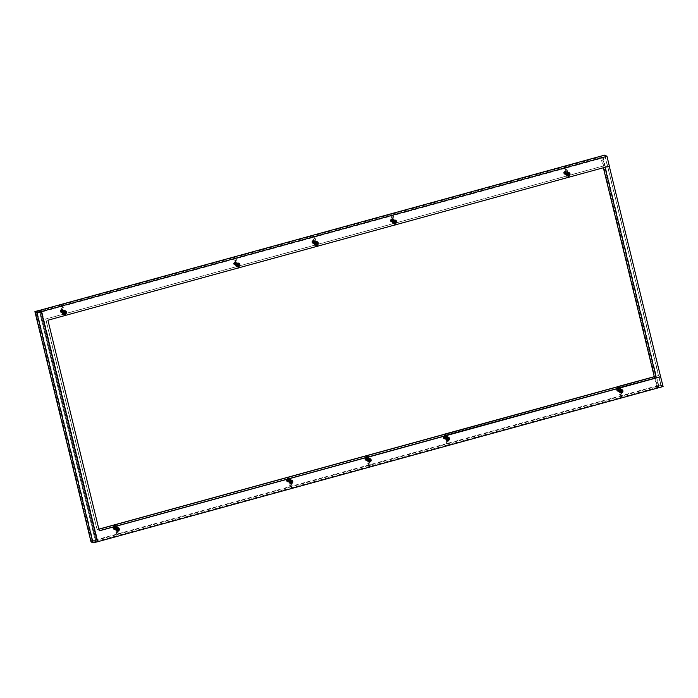 <?xml version="1.0" encoding="UTF-8"?>
<svg xmlns="http://www.w3.org/2000/svg" width="698" height="698" viewBox="0 0 698 698"><rect width="100%" height="100%" fill="white"/><g stroke="black" fill="none" stroke-linecap="round" stroke-linejoin="round"><path stroke-width="0.52" stroke-dasharray="3.49 2.62" d="M367.061 459.895A0.977 0.951 -61.7 0 1 365.883 458.848A0.977 0.951 -61.7 0 1 367.296 458.097A0.977 0.951 -61.7 0 1 367.061 459.895M367 459.86A0.977 0.951 -61.7 0 1 365.822 458.822A0.977 0.951 -61.7 0 1 367.227 458.062A0.977 0.951 -61.7 0 1 367 459.86M366.912 459.511A0.619 0.602 -61.7 0 1 366.171 458.856A0.619 0.602 -61.7 0 1 367.061 458.377A0.619 0.602 -61.7 0 1 366.912 459.511M366.79 459.441A0.619 0.602 -61.7 0 1 366.049 458.787A0.619 0.602 -61.7 0 1 366.939 458.316A0.619 0.602 -61.7 0 1 366.79 459.441M366.816 459.572A0.75 0.733 -61.7 0 1 365.918 458.778A0.75 0.733 -61.7 0 1 367 458.193A0.75 0.733 -61.7 0 1 366.816 459.572M366.258 459.275A0.75 0.733 -61.7 0 1 365.351 458.473A0.75 0.733 -61.7 0 1 366.433 457.888A0.75 0.733 -61.7 0 1 366.258 459.275M314.17 242.921A0.977 0.951 -61.7 0 1 312.992 241.883A0.977 0.951 -61.7 0 1 314.405 241.124A0.977 0.951 -61.7 0 1 314.17 242.921M314.109 242.887A0.977 0.951 -61.7 0 1 312.931 241.848A0.977 0.951 -61.7 0 1 314.336 241.089A0.977 0.951 -61.7 0 1 314.109 242.887M314.021 242.538A0.619 0.602 -61.7 0 1 313.28 241.883A0.619 0.602 -61.7 0 1 314.17 241.412A0.619 0.602 -61.7 0 1 314.021 242.538M313.899 242.476A0.619 0.602 -61.7 0 1 313.158 241.813A0.619 0.602 -61.7 0 1 314.039 241.342A0.619 0.602 -61.7 0 1 313.899 242.476M313.926 242.599A0.75 0.733 -61.7 0 1 313.027 241.805A0.75 0.733 -61.7 0 1 314.109 241.22A0.75 0.733 -61.7 0 1 313.926 242.599M313.367 242.302A0.75 0.733 -61.7 0 1 312.46 241.499A0.75 0.733 -61.7 0 1 313.542 240.923A0.75 0.733 -61.7 0 1 313.367 242.302M369.416 460.855A0.619 0.602 -61.7 0 1 368.675 460.2A0.619 0.602 -61.7 0 1 369.565 459.729A0.619 0.602 -61.7 0 1 369.416 460.855M369.294 460.793A0.619 0.602 -61.7 0 1 368.553 460.139A0.619 0.602 -61.7 0 1 369.443 459.659A0.619 0.602 -61.7 0 1 369.294 460.793M369.451 460.985A0.75 0.733 -61.7 0 1 368.544 460.191A0.75 0.733 -61.7 0 1 369.626 459.607A0.75 0.733 -61.7 0 1 369.451 460.985M369.373 461.134A0.977 0.951 -61.7 0 1 368.204 460.095A0.977 0.951 -61.7 0 1 369.608 459.345A0.977 0.951 -61.7 0 1 369.373 461.134M369.312 461.099A0.977 0.951 -61.7 0 1 368.143 460.061A0.977 0.951 -61.7 0 1 369.547 459.31A0.977 0.951 -61.7 0 1 369.312 461.099M316.526 243.89A0.619 0.602 -61.7 0 1 315.784 243.227A0.619 0.602 -61.7 0 1 316.674 242.756A0.619 0.602 -61.7 0 1 316.526 243.89M316.395 243.82A0.619 0.602 -61.7 0 1 315.662 243.166A0.619 0.602 -61.7 0 1 316.543 242.686A0.619 0.602 -61.7 0 1 316.395 243.82M316.552 244.021A0.75 0.733 -61.7 0 1 315.653 243.218A0.75 0.733 -61.7 0 1 316.735 242.634A0.75 0.733 -61.7 0 1 316.552 244.021M316.482 244.169A0.977 0.951 -61.7 0 1 315.313 243.122A0.977 0.951 -61.7 0 1 316.718 242.372A0.977 0.951 -61.7 0 1 316.482 244.169M316.421 244.134A0.977 0.951 -61.7 0 1 315.243 243.087A0.977 0.951 -61.7 0 1 316.656 242.337A0.977 0.951 -61.7 0 1 316.421 244.134M618.847 390.775A0.977 0.951 -61.7 0 1 617.678 389.737A0.977 0.951 -61.7 0 1 619.082 388.987A0.977 0.951 -61.7 0 1 618.847 390.775M618.786 390.749A0.977 0.951 -61.7 0 1 617.617 389.702A0.977 0.951 -61.7 0 1 619.021 388.952A0.977 0.951 -61.7 0 1 618.786 390.749M618.707 390.4A0.619 0.602 -61.7 0 1 617.966 389.746A0.619 0.602 -61.7 0 1 618.847 389.266A0.619 0.602 -61.7 0 1 618.707 390.4M618.576 390.33A0.619 0.602 -61.7 0 1 617.835 389.676A0.619 0.602 -61.7 0 1 618.725 389.205A0.619 0.602 -61.7 0 1 618.576 390.33M618.611 390.461A0.75 0.733 -61.7 0 1 617.704 389.659A0.75 0.733 -61.7 0 1 618.786 389.083A0.75 0.733 -61.7 0 1 618.611 390.461M618.044 390.156A0.75 0.733 -61.7 0 1 617.145 389.362A0.75 0.733 -61.7 0 1 618.227 388.777A0.75 0.733 -61.7 0 1 618.044 390.156M445.429 438.379A0.977 0.951 -61.7 0 1 444.26 437.341A0.977 0.951 -61.7 0 1 445.664 436.582A0.977 0.951 -61.7 0 1 445.429 438.379M445.368 438.344A0.977 0.951 -61.7 0 1 444.198 437.306A0.977 0.951 -61.7 0 1 445.603 436.555A0.977 0.951 -61.7 0 1 445.368 438.344M445.289 438.004A0.619 0.602 -61.7 0 1 444.547 437.341A0.619 0.602 -61.7 0 1 445.429 436.869A0.619 0.602 -61.7 0 1 445.289 438.004M445.158 437.934A0.619 0.602 -61.7 0 1 444.417 437.28A0.619 0.602 -61.7 0 1 445.307 436.8A0.619 0.602 -61.7 0 1 445.158 437.934M445.193 438.065A0.75 0.733 -61.7 0 1 444.286 437.262A0.75 0.733 -61.7 0 1 445.368 436.686A0.75 0.733 -61.7 0 1 445.193 438.065M444.626 437.759A0.75 0.733 -61.7 0 1 443.727 436.957A0.75 0.733 -61.7 0 1 444.809 436.381A0.75 0.733 -61.7 0 1 444.626 437.759M115.266 529.005A0.977 0.951 -61.7 0 1 114.097 527.967A0.977 0.951 -61.7 0 1 115.502 527.208A0.977 0.951 -61.7 0 1 115.266 529.005M115.205 528.971A0.977 0.951 -61.7 0 1 114.036 527.932A0.977 0.951 -61.7 0 1 115.44 527.173A0.977 0.951 -61.7 0 1 115.205 528.971M115.118 528.622A0.619 0.602 -61.7 0 1 114.385 527.967A0.619 0.602 -61.7 0 1 115.266 527.496A0.619 0.602 -61.7 0 1 115.118 528.622M114.996 528.561A0.619 0.602 -61.7 0 1 114.254 527.897A0.619 0.602 -61.7 0 1 115.144 527.426A0.619 0.602 -61.7 0 1 114.996 528.561M115.03 528.683A0.75 0.733 -61.7 0 1 114.123 527.889A0.75 0.733 -61.7 0 1 115.205 527.304A0.75 0.733 -61.7 0 1 115.03 528.683M114.463 528.386A0.75 0.733 -61.7 0 1 113.565 527.583A0.75 0.733 -61.7 0 1 114.647 526.999A0.75 0.733 -61.7 0 1 114.463 528.386M288.684 481.402A0.977 0.951 -61.7 0 1 287.515 480.364A0.977 0.951 -61.7 0 1 288.92 479.605A0.977 0.951 -61.7 0 1 288.684 481.402M288.623 481.367A0.977 0.951 -61.7 0 1 287.454 480.329A0.977 0.951 -61.7 0 1 288.859 479.578A0.977 0.951 -61.7 0 1 288.623 481.367M288.536 481.027A0.619 0.602 -61.7 0 1 287.803 480.372A0.619 0.602 -61.7 0 1 288.684 479.892A0.619 0.602 -61.7 0 1 288.536 481.027M288.414 480.957A0.619 0.602 -61.7 0 1 287.672 480.303A0.619 0.602 -61.7 0 1 288.562 479.823A0.619 0.602 -61.7 0 1 288.414 480.957M288.449 481.088A0.75 0.733 -61.7 0 1 287.541 480.285A0.75 0.733 -61.7 0 1 288.623 479.709A0.75 0.733 -61.7 0 1 288.449 481.088M287.881 480.782A0.75 0.733 -61.7 0 1 286.983 479.98A0.75 0.733 -61.7 0 1 288.065 479.404A0.75 0.733 -61.7 0 1 287.881 480.782M565.956 173.811A0.977 0.951 -61.7 0 1 564.787 172.764A0.977 0.951 -61.7 0 1 566.191 172.013A0.977 0.951 -61.7 0 1 565.956 173.811M565.895 173.776A0.977 0.951 -61.7 0 1 564.726 172.738A0.977 0.951 -61.7 0 1 566.13 171.978A0.977 0.951 -61.7 0 1 565.895 173.776M565.808 173.427A0.619 0.602 -61.7 0 1 565.075 172.772A0.619 0.602 -61.7 0 1 565.956 172.293A0.619 0.602 -61.7 0 1 565.808 173.427M565.685 173.357A0.619 0.602 -61.7 0 1 564.944 172.703A0.619 0.602 -61.7 0 1 565.834 172.232A0.619 0.602 -61.7 0 1 565.685 173.357M565.72 173.488A0.75 0.733 -61.7 0 1 564.813 172.694A0.75 0.733 -61.7 0 1 565.895 172.109A0.75 0.733 -61.7 0 1 565.72 173.488M565.153 173.191A0.75 0.733 -61.7 0 1 564.254 172.389A0.75 0.733 -61.7 0 1 565.336 171.804A0.75 0.733 -61.7 0 1 565.153 173.191M392.538 221.406A0.977 0.951 -61.7 0 1 391.369 220.367A0.977 0.951 -61.7 0 1 392.773 219.617A0.977 0.951 -61.7 0 1 392.538 221.406M392.477 221.371A0.977 0.951 -61.7 0 1 391.308 220.332A0.977 0.951 -61.7 0 1 392.712 219.582A0.977 0.951 -61.7 0 1 392.477 221.371M392.389 221.03A0.619 0.602 -61.7 0 1 391.657 220.376A0.619 0.602 -61.7 0 1 392.538 219.896A0.619 0.602 -61.7 0 1 392.389 221.03M392.267 220.961A0.619 0.602 -61.7 0 1 391.526 220.306A0.619 0.602 -61.7 0 1 392.416 219.826A0.619 0.602 -61.7 0 1 392.267 220.961M392.302 221.092A0.75 0.733 -61.7 0 1 391.395 220.289A0.75 0.733 -61.7 0 1 392.477 219.713A0.75 0.733 -61.7 0 1 392.302 221.092M391.735 220.786A0.75 0.733 -61.7 0 1 390.836 219.983A0.75 0.733 -61.7 0 1 391.918 219.408A0.75 0.733 -61.7 0 1 391.735 220.786M235.793 264.429A0.977 0.951 -61.7 0 1 234.624 263.39A0.977 0.951 -61.7 0 1 236.029 262.64A0.977 0.951 -61.7 0 1 235.793 264.429M235.732 264.394A0.977 0.951 -61.7 0 1 234.554 263.355A0.977 0.951 -61.7 0 1 235.968 262.605A0.977 0.951 -61.7 0 1 235.732 264.394M235.645 264.053A0.619 0.602 -61.7 0 1 234.903 263.399A0.619 0.602 -61.7 0 1 235.793 262.919A0.619 0.602 -61.7 0 1 235.645 264.053M235.523 263.984A0.619 0.602 -61.7 0 1 234.781 263.329A0.619 0.602 -61.7 0 1 235.671 262.849A0.619 0.602 -61.7 0 1 235.523 263.984M235.558 264.114A0.75 0.733 -61.7 0 1 234.65 263.312A0.75 0.733 -61.7 0 1 235.732 262.736A0.75 0.733 -61.7 0 1 235.558 264.114M234.99 263.809A0.75 0.733 -61.7 0 1 234.092 263.015A0.75 0.733 -61.7 0 1 235.174 262.431A0.75 0.733 -61.7 0 1 234.99 263.809M621.203 391.744A0.619 0.602 -61.7 0 1 620.47 391.089A0.619 0.602 -61.7 0 1 621.351 390.618A0.619 0.602 -61.7 0 1 621.203 391.744M621.08 391.683A0.619 0.602 -61.7 0 1 620.339 391.02A0.619 0.602 -61.7 0 1 621.229 390.548A0.619 0.602 -61.7 0 1 621.08 391.683M621.237 391.875A0.75 0.733 -61.7 0 1 620.339 391.081A0.75 0.733 -61.7 0 1 621.421 390.496A0.75 0.733 -61.7 0 1 621.237 391.875M621.168 392.023A0.977 0.951 -61.7 0 1 619.99 390.985A0.977 0.951 -61.7 0 1 621.403 390.234A0.977 0.951 -61.7 0 1 621.168 392.023M621.107 391.988A0.977 0.951 -61.7 0 1 619.929 390.95A0.977 0.951 -61.7 0 1 621.333 390.199A0.977 0.951 -61.7 0 1 621.107 391.988M447.793 439.347A0.619 0.602 -61.7 0 1 447.052 438.693A0.619 0.602 -61.7 0 1 447.933 438.213A0.619 0.602 -61.7 0 1 447.793 439.347M447.662 439.278A0.619 0.602 -61.7 0 1 446.921 438.623A0.619 0.602 -61.7 0 1 447.811 438.152A0.619 0.602 -61.7 0 1 447.662 439.278M447.819 439.478A0.75 0.733 -61.7 0 1 446.921 438.676A0.75 0.733 -61.7 0 1 448.003 438.1A0.75 0.733 -61.7 0 1 447.819 439.478M447.75 439.627A0.977 0.951 -61.7 0 1 446.572 438.588A0.977 0.951 -61.7 0 1 447.985 437.829A0.977 0.951 -61.7 0 1 447.75 439.627M448.003 438.1L448.378 438.3A0.75 0.733 -61.7 0 1 448.195 439.679A0.75 0.733 -61.7 0 1 447.662 439.618A0.977 0.951 -61.7 0 1 446.511 438.553A0.977 0.951 -61.7 0 1 447.915 437.794A0.977 0.951 -61.7 0 1 447.688 439.592L447.287 439.417M117.622 529.974A0.619 0.602 -61.7 0 1 116.889 529.311A0.619 0.602 -61.7 0 1 117.77 528.84A0.619 0.602 -61.7 0 1 117.622 529.974M117.5 529.904A0.619 0.602 -61.7 0 1 116.758 529.25A0.619 0.602 -61.7 0 1 117.648 528.77A0.619 0.602 -61.7 0 1 117.5 529.904M117.657 530.096A0.75 0.733 -61.7 0 1 116.758 529.302A0.75 0.733 -61.7 0 1 117.84 528.718A0.75 0.733 -61.7 0 1 117.657 530.096M117.587 530.244A0.977 0.951 -61.7 0 1 116.409 529.206A0.977 0.951 -61.7 0 1 117.822 528.456A0.977 0.951 -61.7 0 1 117.587 530.244M117.526 530.218A0.977 0.951 -61.7 0 1 116.348 529.171A0.977 0.951 -61.7 0 1 117.753 528.421A0.977 0.951 -61.7 0 1 117.526 530.218M291.04 482.37A0.619 0.602 -61.7 0 1 290.307 481.716A0.619 0.602 -61.7 0 1 291.188 481.236A0.619 0.602 -61.7 0 1 291.04 482.37M290.918 482.301A0.619 0.602 -61.7 0 1 290.176 481.646A0.619 0.602 -61.7 0 1 291.066 481.175A0.619 0.602 -61.7 0 1 290.918 482.301M291.075 482.501A0.75 0.733 -61.7 0 1 290.176 481.699A0.75 0.733 -61.7 0 1 291.258 481.123A0.75 0.733 -61.7 0 1 291.075 482.501M291.005 482.65A0.977 0.951 -61.7 0 1 289.827 481.611A0.977 0.951 -61.7 0 1 291.241 480.852A0.977 0.951 -61.7 0 1 291.005 482.65M291.258 481.123L291.633 481.323A0.75 0.733 -61.7 0 1 291.45 482.702A0.75 0.733 -61.7 0 1 290.918 482.641A0.977 0.951 -61.7 0 1 289.766 481.576A0.977 0.951 -61.7 0 1 291.171 480.817A0.977 0.951 -61.7 0 1 290.944 482.615L290.543 482.44M568.312 174.779A0.619 0.602 -61.7 0 1 567.579 174.116A0.619 0.602 -61.7 0 1 568.46 173.645A0.619 0.602 -61.7 0 1 568.312 174.779M568.189 174.709A0.619 0.602 -61.7 0 1 567.448 174.055A0.619 0.602 -61.7 0 1 568.338 173.575A0.619 0.602 -61.7 0 1 568.189 174.709M568.346 174.901A0.75 0.733 -61.7 0 1 567.448 174.107A0.75 0.733 -61.7 0 1 568.53 173.523A0.75 0.733 -61.7 0 1 568.346 174.901M568.277 175.05A0.977 0.951 -61.7 0 1 567.099 174.011A0.977 0.951 -61.7 0 1 568.504 173.261A0.977 0.951 -61.7 0 1 568.277 175.05M568.207 175.024A0.977 0.951 -61.7 0 1 567.038 173.977A0.977 0.951 -61.7 0 1 568.442 173.226A0.977 0.951 -61.7 0 1 568.207 175.024M394.894 222.374A0.619 0.602 -61.7 0 1 394.161 221.72A0.619 0.602 -61.7 0 1 395.042 221.24A0.619 0.602 -61.7 0 1 394.894 222.374M394.771 222.304A0.619 0.602 -61.7 0 1 394.03 221.65A0.619 0.602 -61.7 0 1 394.92 221.179A0.619 0.602 -61.7 0 1 394.771 222.304M394.928 222.505A0.75 0.733 -61.7 0 1 394.03 221.702A0.75 0.733 -61.7 0 1 395.112 221.126A0.75 0.733 -61.7 0 1 394.928 222.505M394.859 222.653A0.977 0.951 -61.7 0 1 393.681 221.615A0.977 0.951 -61.7 0 1 395.094 220.856A0.977 0.951 -61.7 0 1 394.859 222.653M394.798 222.618A0.977 0.951 -61.7 0 1 393.62 221.58A0.977 0.951 -61.7 0 1 395.024 220.821A0.977 0.951 -61.7 0 1 394.798 222.618M238.149 265.397A0.619 0.602 -61.7 0 1 237.407 264.743A0.619 0.602 -61.7 0 1 238.297 264.272A0.619 0.602 -61.7 0 1 238.149 265.397M238.027 265.327A0.619 0.602 -61.7 0 1 237.285 264.673A0.619 0.602 -61.7 0 1 238.175 264.202A0.619 0.602 -61.7 0 1 238.027 265.327M238.184 265.528A0.75 0.733 -61.7 0 1 237.276 264.725A0.75 0.733 -61.7 0 1 238.367 264.149A0.75 0.733 -61.7 0 1 238.184 265.528M238.114 265.676A0.977 0.951 -61.7 0 1 236.936 264.638A0.977 0.951 -61.7 0 1 238.341 263.879A0.977 0.951 -61.7 0 1 238.114 265.676M238.044 265.641A0.977 0.951 -61.7 0 1 236.875 264.603A0.977 0.951 -61.7 0 1 238.28 263.853A0.977 0.951 -61.7 0 1 238.044 265.641M64.731 313.001A0.619 0.602 -61.7 0 1 63.989 312.346A0.619 0.602 -61.7 0 1 64.879 311.866A0.619 0.602 -61.7 0 1 64.731 313.001M64.609 312.931A0.619 0.602 -61.7 0 1 63.867 312.276A0.619 0.602 -61.7 0 1 64.757 311.797A0.619 0.602 -61.7 0 1 64.609 312.931M64.766 313.132A0.75 0.733 -61.7 0 1 63.858 312.329A0.75 0.733 -61.7 0 1 64.949 311.744A0.75 0.733 -61.7 0 1 64.766 313.132M64.696 313.28A0.977 0.951 -61.7 0 1 63.518 312.233A0.977 0.951 -61.7 0 1 64.923 311.483A0.977 0.951 -61.7 0 1 64.696 313.28M64.626 313.245A0.977 0.951 -61.7 0 1 63.457 312.207A0.977 0.951 -61.7 0 1 64.862 311.448A0.977 0.951 -61.7 0 1 64.626 313.245M62.375 312.032A0.977 0.951 -61.7 0 1 61.206 310.994A0.977 0.951 -61.7 0 1 62.611 310.235A0.977 0.951 -61.7 0 1 62.375 312.032M62.314 311.997A0.977 0.951 -61.7 0 1 61.145 310.959A0.977 0.951 -61.7 0 1 62.55 310.2A0.977 0.951 -61.7 0 1 62.314 311.997M62.227 311.648A0.619 0.602 -61.7 0 1 61.494 310.994A0.619 0.602 -61.7 0 1 62.375 310.523A0.619 0.602 -61.7 0 1 62.227 311.648M62.105 311.587A0.619 0.602 -61.7 0 1 61.363 310.933A0.619 0.602 -61.7 0 1 62.253 310.453A0.619 0.602 -61.7 0 1 62.105 311.587M62.139 311.718A0.75 0.733 -61.7 0 1 61.232 310.915A0.75 0.733 -61.7 0 1 62.314 310.331A0.75 0.733 -61.7 0 1 62.139 311.718M61.572 311.413A0.75 0.733 -61.7 0 1 60.674 310.61A0.75 0.733 -61.7 0 1 61.756 310.034A0.75 0.733 -61.7 0 1 61.572 311.413M366.249 457.373L366.816 457.216L366.467 455.777M287.881 478.889L288.449 478.732L288.1 477.292M114.463 526.484L115.03 526.327L114.681 524.887M316.203 244.937L316.761 244.771L316.203 244.937L316.552 246.377L238.751 267.727L238.402 266.287L237.835 266.444L238.184 267.884L65.333 315.33L64.984 313.891L64.399 314.039L62.227 306.248L60.831 305.506L62.41 312.966L62.995 312.817L62.41 312.966L62.759 314.405L45.806 319.065L97.153 529.703L98.889 529.224M62.977 312.809L63.335 314.248L63.78 314.475L63.693 313.193L65.333 315.33M237.835 266.444L235.645 258.644L234.249 257.911L235.828 265.371L236.413 265.223L235.828 265.371L236.177 266.811L63.335 314.248M236.395 265.214L236.744 266.653L237.198 266.872L237.111 265.598L237.686 265.903L238.751 267.727M316.194 244.928L314.021 237.137L312.617 236.395L314.213 243.864L314.781 243.707L314.205 243.855L314.554 245.295L236.744 266.653M314.772 243.698L315.121 245.138L315.566 245.364L315.487 244.082L317.128 246.22L394.928 224.861L394.579 223.421L392.389 215.621L390.993 214.888L392.922 223.779L315.121 245.138M394.562 223.412L395.138 223.255L393.628 217.069L392.965 215.464L391.561 214.731L393.157 222.191L392.573 222.348L393.157 222.191L393.899 223.84L393.855 222.575L394.431 222.88L395.496 224.704L568.346 177.257L566.471 169.631L565.808 168.017L564.412 167.284L566.34 176.184L393.498 223.63M568.914 177.1L568.565 175.669L567.998 175.817L568.547 175.66L567.046 169.474L566.383 167.86L564.979 167.127L566.575 174.596L565.991 174.744L566.575 174.596L567.308 176.245L567.273 174.971L567.849 175.285L568.914 177.1L604.965 167.206L602.723 158.001L600.716 156.919L602.967 166.133L566.916 176.027M654.68 378.299L656.556 385.977L95.835 539.886L39.995 310.828L600.716 156.919M618.611 388.105L618.053 388.271L618.611 388.105L618.262 386.666M444.652 435.945L446.144 442.052L446.711 441.904L445.202 435.709L444.635 435.866L445.193 435.709L444.844 434.269M366.284 457.46L368.439 465.173L369.835 465.915L367.907 457.015M366.816 457.216L369.006 465.016L370.402 465.758L368.823 458.298L368.239 458.446L368.823 458.298L368.474 456.858M446.144 442.052L446.807 443.666L448.203 444.399L446.275 435.5M446.711 441.904L447.374 443.509L448.779 444.242L447.2 436.782L446.615 436.931L447.2 436.782L446.842 435.343M618.07 388.35L620.225 396.063L621.621 396.796L619.693 387.905M618.62 388.114L620.792 395.906L622.197 396.639L620.618 389.187L620.033 389.336L620.618 389.187L620.26 387.748M656.556 385.977L658.563 387.058L656.312 377.854M658.563 387.058L97.833 540.967L42.002 311.91L602.723 158.001M394.579 223.421L395.147 223.264L395.496 224.704M314.685 238.742L315.252 238.585L317.128 246.22M64.417 314.048L64.766 315.487L47.804 320.138L99.256 530.75M114.489 526.571L116.645 534.284L118.041 535.026L116.112 526.126M116.461 527.566L117.037 527.409L116.679 525.969M287.908 478.968L290.063 486.689L291.459 487.422L289.53 478.523M287.89 478.898L288.457 478.741L290.63 486.532L292.034 487.265L290.447 479.805L289.871 479.954L290.447 479.805L290.098 478.366M365.673 455.899L366.127 457.303L365.778 455.873M366.127 457.303L366.694 457.155L366.345 455.715M444.041 434.383L444.495 435.796L444.146 434.357M444.495 435.796L445.071 435.639L444.713 434.2M617.46 386.788L617.913 388.193L617.564 386.753M617.913 388.193L618.489 388.036L618.131 386.596M654.288 376.676L658.458 375.533L660.849 385.313L95.277 540.557L39.193 310.462M604.73 155.104L607.112 164.894L566.785 175.957L566.436 174.517L565.869 174.674L566.218 176.114L393.367 223.561L393.018 222.121L392.451 222.278L392.8 223.718L314.999 245.068L314.641 243.628L314.074 243.785L314.423 245.225L236.622 266.584L236.273 265.144L235.706 265.301L236.055 266.741L63.204 314.187L62.855 312.748L62.288 312.905L62.637 314.336L45.675 318.995L97.031 529.634L98.863 529.128M113.879 525.009L114.332 526.423L113.983 524.983M114.332 526.423L114.908 526.266L114.551 524.826M287.297 477.406L287.751 478.819L287.401 477.38M287.751 478.819L288.326 478.662L287.969 477.223M368.378 458.516L368.945 458.359L368.596 456.928M290.01 480.032L290.577 479.875L290.228 478.435M116.592 527.636L117.159 527.479L116.81 526.039M65.263 314.152L64.565 314.24M65.106 313.96L65.586 315.461M238.681 266.549L237.983 266.645M238.524 266.357L239.004 267.866M317.058 245.033L316.36 245.129M316.901 244.841L317.372 246.35M395.426 223.526L394.736 223.622M395.269 223.334L395.749 224.835M568.844 175.922L568.155 176.018M568.687 175.73L569.167 177.24M620.173 389.405L620.74 389.248L620.391 387.809M446.755 437.009L447.322 436.852L446.973 435.412M568.259 176.018L568.818 175.8M565.869 174.674L566.314 174.456L566.785 175.957M565.738 174.613L566.095 176.044L566.663 175.896M566.34 176.184L566.785 176.411L566.706 175.128L567.282 175.434L568.346 177.257M566.706 175.128L567.273 174.971M567.282 175.434L567.849 175.285M618.009 386.535L618.489 388.036M617.791 388.132L618.358 387.975M619.178 388.044L619.327 388.961L618.629 388.193M619.78 387.556L619.903 388.803L619.17 387.948M619.327 388.961L619.903 388.803M618.751 388.646L619.327 388.489M394.841 223.622L395.4 223.404M392.451 222.278L392.895 222.051L393.367 223.561M392.32 222.208L392.677 223.648L393.244 223.491M392.922 223.779L393.367 224.006L393.288 222.732L393.864 223.037L394.928 224.861M393.288 222.732L393.855 222.575M393.864 223.037L394.431 222.88M444.591 434.13L445.071 435.639M444.373 435.726L444.94 435.569M445.76 435.639L445.909 436.555L445.211 435.796M446.362 435.151L446.484 436.398L445.752 435.552M445.909 436.555L446.484 436.398M445.333 436.25L445.909 436.093M238.097 266.645L238.655 266.427M235.706 265.301L236.151 265.074L236.622 266.584M235.575 265.231L235.924 266.671L236.5 266.514M236.177 266.811L236.622 267.029L236.543 265.755L237.119 266.06L238.184 267.884M238.402 266.287L236.884 260.092L236.212 258.487L234.868 257.763L236.413 265.223M237.817 266.435L238.384 266.278M236.543 265.755L237.111 265.598M237.119 266.06L237.686 265.903M287.846 477.153L288.326 478.662M287.628 478.749L288.195 478.592M289.016 478.671L289.164 479.578L288.466 478.819M289.618 478.174L289.74 479.421L289.007 478.575M289.164 479.578L289.74 479.421M288.588 479.273L289.164 479.116M659.008 386.832L657.254 385.889L660.954 384.877L662.707 385.82L659.008 386.832L603.168 157.774L606.867 156.762L605.122 155.82L601.414 156.832L603.168 157.774M97.833 540.967L93.262 542.093L91.578 541.186L95.835 539.886M39.995 310.828L35.738 312.128L37.422 313.036L42.002 311.91M62.759 314.405L63.204 314.632L63.125 313.35L64.766 315.487M314.554 245.295L314.999 245.522L314.911 244.239L316.552 246.377M609.267 166.133L604.991 167.302M660.954 384.877L605.122 155.82M662.707 385.82L606.867 156.762M660.849 385.313L663.1 386.526M658.458 375.533L607.234 164.955L602.967 166.133L603.36 167.756M62.288 312.905L62.637 314.336M62.506 314.274L63.204 314.187M314.074 243.785L314.423 245.225M314.301 245.164L314.999 245.068M654.314 376.772L658.589 375.603M91.019 541.849L95.277 540.557M95.434 540.636L39.315 310.427M91.578 541.186L35.738 312.128M93.262 542.093L37.422 313.036M97.685 540.88L41.845 311.823M95.992 539.973L40.152 310.915M657.254 385.889L601.414 156.832M64.678 314.248L65.237 314.021M62.157 312.835L62.733 312.678L63.082 314.117M64.984 313.891L62.803 306.09L61.45 305.358L62.995 312.817M64.399 314.039L64.966 313.882M63.125 313.35L63.693 313.193M63.701 313.664L64.268 313.507M114.428 524.756L114.908 526.266M114.21 526.353L114.777 526.196M114.472 526.493L115.039 526.336L117.212 534.127L118.564 534.86L117.037 527.409M115.598 526.266L115.746 527.182L115.048 526.414M116.2 525.777L116.322 527.025L115.589 526.17M116.453 527.557L117.02 527.4M115.746 527.182L116.322 527.025M115.17 526.868L115.746 526.711M316.473 245.138L317.023 244.911M313.952 243.724L314.519 243.567L314.868 245.007M315.252 238.585L314.589 236.98L313.193 236.238L314.781 243.707M314.911 244.239L315.487 244.082M315.487 244.553L316.063 244.396M366.223 455.646L366.694 457.155M365.996 457.242L366.572 457.085M366.267 457.382L366.834 457.225M367.384 457.155L367.541 458.071L366.843 457.303M367.994 456.666L368.108 457.914L367.384 457.059M367.541 458.071L368.108 457.914M366.965 457.757L367.532 457.6M61.721 310.244A0.75 0.733 -61.7 0 1 62.628 311.038A0.75 0.733 -61.7 0 1 61.546 311.622A0.75 0.733 -61.7 0 1 61.721 310.244M61.407 310.078A0.75 0.733 -61.7 0 1 62.314 310.872A0.75 0.733 -61.7 0 1 61.232 311.456A0.75 0.733 -61.7 0 1 61.407 310.078M62.227 312.617A1.771 1.719 -61.7 0 1 60.098 310.723A1.771 1.719 -61.7 0 1 62.654 309.362A1.771 1.719 -61.7 0 1 62.227 312.617M62.314 312.66A1.771 1.719 -61.7 0 1 60.185 310.776A1.771 1.719 -61.7 0 1 62.741 309.406A1.771 1.719 -61.7 0 1 62.314 312.66M60.647 309.825L61.965 309.458L62.899 310.436L62.523 311.762L61.206 312.128L60.272 311.151L60.647 309.825L62.192 309.589L63.134 310.558L62.759 311.884L61.441 312.25L60.499 311.282L60.874 309.947M64.827 313.166A0.75 0.733 -61.7 0 1 63.928 312.364A0.75 0.733 -61.7 0 1 65.01 311.779A0.75 0.733 -61.7 0 1 64.827 313.166M64.949 311.744L65.324 311.954A0.75 0.733 -61.7 0 1 65.141 313.332A0.75 0.733 -61.7 0 1 64.609 313.271L64.233 313.07M65.533 310.907A1.771 1.719 -61.7 0 1 65.062 314.144A1.771 1.719 -61.7 0 1 63.858 314.021M65.115 311.151L66.048 312.128L65.673 313.454L64.356 313.821M238.245 265.563A0.75 0.733 -61.7 0 1 237.346 264.76A0.75 0.733 -61.7 0 1 238.428 264.184A0.75 0.733 -61.7 0 1 238.245 265.563M238.367 264.149L238.742 264.35A0.75 0.733 -61.7 0 1 238.559 265.729A0.75 0.733 -61.7 0 1 238.027 265.668L237.652 265.467M238.952 263.303A1.771 1.719 -61.7 0 1 238.48 266.54A1.771 1.719 -61.7 0 1 237.276 266.427M238.533 263.556L239.466 264.525L239.091 265.859L237.774 266.217M394.989 222.54A0.75 0.733 -61.7 0 1 394.091 221.737A0.75 0.733 -61.7 0 1 395.173 221.161A0.75 0.733 -61.7 0 1 394.989 222.54M395.112 221.126L395.487 221.327A0.75 0.733 -61.7 0 1 395.304 222.706A0.75 0.733 -61.7 0 1 394.771 222.645L394.396 222.444M395.696 220.28A1.771 1.719 -61.7 0 1 395.234 223.517A1.771 1.719 -61.7 0 1 394.021 223.404M395.277 220.533L396.211 221.502L395.836 222.837L394.518 223.194M568.408 174.936A0.75 0.733 -61.7 0 1 567.509 174.142A0.75 0.733 -61.7 0 1 568.591 173.558A0.75 0.733 -61.7 0 1 568.408 174.936M568.53 173.523L568.905 173.723A0.75 0.733 -61.7 0 1 568.722 175.111A0.75 0.733 -61.7 0 1 568.189 175.05L567.814 174.849M569.114 172.685A1.771 1.719 -61.7 0 1 568.643 175.913A1.771 1.719 -61.7 0 1 567.439 175.8M568.696 172.929L569.629 173.898L569.254 175.233L567.936 175.591M291.136 482.536A0.75 0.733 -61.7 0 1 290.237 481.733A0.75 0.733 -61.7 0 1 291.319 481.158A0.75 0.733 -61.7 0 1 291.136 482.536M291.843 480.276A1.771 1.719 -61.7 0 1 291.38 483.513A1.771 1.719 -61.7 0 1 290.167 483.391M291.424 480.529L292.357 481.498L291.982 482.833L290.665 483.19M117.718 530.131A0.75 0.733 -61.7 0 1 116.819 529.337A0.75 0.733 -61.7 0 1 117.901 528.752A0.75 0.733 -61.7 0 1 117.718 530.131M117.84 528.718L118.215 528.918A0.75 0.733 -61.7 0 1 118.032 530.305A0.75 0.733 -61.7 0 1 117.5 530.244L117.124 530.044M118.424 527.88A1.771 1.719 -61.7 0 1 117.962 531.108A1.771 1.719 -61.7 0 1 116.749 530.995M118.006 528.124L118.939 529.093L118.564 530.428L117.247 530.794M447.88 439.513A0.75 0.733 -61.7 0 1 446.982 438.71A0.75 0.733 -61.7 0 1 448.064 438.126A0.75 0.733 -61.7 0 1 447.88 439.513M448.587 437.253A1.771 1.719 -61.7 0 1 448.125 440.49A1.771 1.719 -61.7 0 1 446.912 440.368M448.168 437.506L449.102 438.475L448.727 439.801L447.409 440.168M621.299 391.91A0.75 0.733 -61.7 0 1 620.4 391.107A0.75 0.733 -61.7 0 1 621.482 390.531A0.75 0.733 -61.7 0 1 621.299 391.91M621.421 390.496L621.796 390.697A0.75 0.733 -61.7 0 1 621.613 392.075A0.75 0.733 -61.7 0 1 621.08 392.023L620.705 391.814M622.005 389.65A1.771 1.719 -61.7 0 1 621.543 392.887A1.771 1.719 -61.7 0 1 620.33 392.773M621.586 389.903L622.52 390.871L622.145 392.206L620.827 392.564M235.139 262.64A0.75 0.733 -61.7 0 1 236.046 263.443A0.75 0.733 -61.7 0 1 234.964 264.019A0.75 0.733 -61.7 0 1 235.139 262.64M234.825 262.474A0.75 0.733 -61.7 0 1 235.732 263.277A0.75 0.733 -61.7 0 1 234.65 263.853A0.75 0.733 -61.7 0 1 234.825 262.474M235.645 265.013A1.771 1.719 -61.7 0 1 233.516 263.129A1.771 1.719 -61.7 0 1 236.072 261.759A1.771 1.719 -61.7 0 1 235.645 265.013M235.732 265.057A1.771 1.719 -61.7 0 1 233.603 263.172A1.771 1.719 -61.7 0 1 236.151 261.802A1.771 1.719 -61.7 0 1 235.732 265.057M234.066 262.221L235.383 261.863L236.317 262.832L235.941 264.167L234.624 264.525L233.69 263.556L234.066 262.221L235.61 261.986L236.552 262.954L236.177 264.289L234.86 264.647L233.917 263.678L234.292 262.343M391.883 219.617A0.75 0.733 -61.7 0 1 392.791 220.42A0.75 0.733 -61.7 0 1 391.709 220.996A0.75 0.733 -61.7 0 1 391.883 219.617M391.569 219.451A0.75 0.733 -61.7 0 1 392.477 220.245A0.75 0.733 -61.7 0 1 391.395 220.83A0.75 0.733 -61.7 0 1 391.569 219.451M392.398 221.99A1.771 1.719 -61.7 0 1 390.261 220.106A1.771 1.719 -61.7 0 1 392.817 218.736A1.771 1.719 -61.7 0 1 392.398 221.99M392.477 222.034A1.771 1.719 -61.7 0 1 390.348 220.149A1.771 1.719 -61.7 0 1 392.904 218.779A1.771 1.719 -61.7 0 1 392.477 222.034M390.81 219.198L392.128 218.84L393.061 219.809L392.686 221.135L391.369 221.502L390.435 220.533L390.81 219.198L392.355 218.963L393.297 219.931L392.922 221.266L391.604 221.624L390.662 220.655L391.046 219.32M565.301 172.022A0.75 0.733 -61.7 0 1 566.209 172.816A0.75 0.733 -61.7 0 1 565.127 173.401A0.75 0.733 -61.7 0 1 565.301 172.022M564.987 171.848A0.75 0.733 -61.7 0 1 565.895 172.65A0.75 0.733 -61.7 0 1 564.813 173.226A0.75 0.733 -61.7 0 1 564.987 171.848M565.816 174.395A1.771 1.719 -61.7 0 1 563.679 172.502A1.771 1.719 -61.7 0 1 566.235 171.132A1.771 1.719 -61.7 0 1 565.816 174.395M565.895 174.439A1.771 1.719 -61.7 0 1 563.766 172.546A1.771 1.719 -61.7 0 1 566.322 171.176A1.771 1.719 -61.7 0 1 565.895 174.439M564.228 171.595L565.546 171.237L566.479 172.205L566.104 173.54L564.787 173.898L563.853 172.929L564.228 171.595L565.773 171.359L566.715 172.336L566.34 173.662L565.022 174.029L564.08 173.052L564.455 171.725M288.03 479.613A0.75 0.733 -61.7 0 1 288.937 480.416A0.75 0.733 -61.7 0 1 287.855 480.992A0.75 0.733 -61.7 0 1 288.03 479.613M287.716 479.447A0.75 0.733 -61.7 0 1 288.623 480.241A0.75 0.733 -61.7 0 1 287.541 480.826A0.75 0.733 -61.7 0 1 287.716 479.447M288.544 481.986A1.771 1.719 -61.7 0 1 286.407 480.102A1.771 1.719 -61.7 0 1 288.963 478.732A1.771 1.719 -61.7 0 1 288.544 481.986M288.623 482.03A1.771 1.719 -61.7 0 1 286.494 480.145A1.771 1.719 -61.7 0 1 289.051 478.776A1.771 1.719 -61.7 0 1 288.623 482.03M286.957 479.194L288.274 478.837L289.208 479.805L288.832 481.131L287.515 481.498L286.581 480.529L286.957 479.194L288.501 478.959L289.443 479.927L289.068 481.262L287.751 481.62L286.808 480.652L287.192 479.317M114.612 527.217A0.75 0.733 -61.7 0 1 115.519 528.011A0.75 0.733 -61.7 0 1 114.437 528.595A0.75 0.733 -61.7 0 1 114.612 527.217M114.306 527.042A0.75 0.733 -61.7 0 1 115.205 527.845A0.75 0.733 -61.7 0 1 114.123 528.43A0.75 0.733 -61.7 0 1 114.306 527.042M115.126 529.59A1.771 1.719 -61.7 0 1 112.989 527.697A1.771 1.719 -61.7 0 1 115.545 526.327A1.771 1.719 -61.7 0 1 115.126 529.59M115.205 529.634A1.771 1.719 -61.7 0 1 113.076 527.74A1.771 1.719 -61.7 0 1 115.632 526.371A1.771 1.719 -61.7 0 1 115.205 529.634M113.538 526.798L114.856 526.432L115.789 527.4L115.414 528.735L114.097 529.093L113.163 528.124L113.538 526.798L115.083 526.554L116.025 527.531L115.65 528.857L114.332 529.224L113.39 528.246L113.774 526.92M444.774 436.59A0.75 0.733 -61.7 0 1 445.682 437.393A0.75 0.733 -61.7 0 1 444.6 437.969A0.75 0.733 -61.7 0 1 444.774 436.59M444.469 436.425A0.75 0.733 -61.7 0 1 445.368 437.218A0.75 0.733 -61.7 0 1 444.286 437.803A0.75 0.733 -61.7 0 1 444.469 436.425M445.289 438.963A1.771 1.719 -61.7 0 1 443.16 437.079A1.771 1.719 -61.7 0 1 445.708 435.709A1.771 1.719 -61.7 0 1 445.289 438.963M445.368 439.007A1.771 1.719 -61.7 0 1 443.239 437.123A1.771 1.719 -61.7 0 1 445.795 435.753A1.771 1.719 -61.7 0 1 445.368 439.007M443.701 436.171L445.019 435.805L445.961 436.782L445.577 438.108L444.26 438.475L443.326 437.506L443.701 436.171L445.254 435.936L446.188 436.904L445.813 438.239L444.495 438.597L443.553 437.629L443.937 436.294M618.192 388.987A0.75 0.733 -61.7 0 1 619.1 389.789A0.75 0.733 -61.7 0 1 618.018 390.374A0.75 0.733 -61.7 0 1 618.192 388.987M617.887 388.821A0.75 0.733 -61.7 0 1 618.786 389.624A0.75 0.733 -61.7 0 1 617.704 390.199A0.75 0.733 -61.7 0 1 617.887 388.821M618.707 391.36A1.771 1.719 -61.7 0 1 616.57 389.475A1.771 1.719 -61.7 0 1 619.126 388.105A1.771 1.719 -61.7 0 1 618.707 391.36M618.786 391.404A1.771 1.719 -61.7 0 1 616.657 389.519A1.771 1.719 -61.7 0 1 619.213 388.149A1.771 1.719 -61.7 0 1 618.786 391.404M617.119 388.568L618.437 388.21L619.379 389.179L618.995 390.514L617.678 390.871L616.744 389.903L617.119 388.568L618.664 388.332L619.606 389.301L619.231 390.636L617.913 390.993L616.971 390.025L617.355 388.699M316.622 244.047A0.75 0.733 -61.7 0 1 315.714 243.253A0.75 0.733 -61.7 0 1 316.796 242.668A0.75 0.733 -61.7 0 1 316.622 244.047M316.735 242.634L317.11 242.834A0.75 0.733 -61.7 0 1 316.936 244.221A0.75 0.733 -61.7 0 1 316.403 244.16L316.028 243.96M317.32 241.796A1.771 1.719 -61.7 0 1 316.857 245.033A1.771 1.719 -61.7 0 1 315.644 244.911M316.901 242.04L317.843 243.017L317.459 244.344L316.15 244.71M369.512 461.02A0.75 0.733 -61.7 0 1 368.605 460.226A0.75 0.733 -61.7 0 1 369.687 459.642A0.75 0.733 -61.7 0 1 369.512 461.02M369.626 459.607L370.001 459.808A0.75 0.733 -61.7 0 1 369.827 461.186A0.75 0.733 -61.7 0 1 369.294 461.134L368.919 460.933M370.21 458.769A1.771 1.719 -61.7 0 1 369.748 461.997A1.771 1.719 -61.7 0 1 368.535 461.884M369.792 459.014L370.734 459.982L370.359 461.317L369.041 461.675M313.515 241.133A0.75 0.733 -61.7 0 1 314.414 241.927A0.75 0.733 -61.7 0 1 313.332 242.511A0.75 0.733 -61.7 0 1 313.515 241.133M313.201 240.958A0.75 0.733 -61.7 0 1 314.1 241.761A0.75 0.733 -61.7 0 1 313.018 242.346A0.75 0.733 -61.7 0 1 313.201 240.958M314.021 243.506A1.771 1.719 -61.7 0 1 311.893 241.613A1.771 1.719 -61.7 0 1 314.449 240.243A1.771 1.719 -61.7 0 1 314.021 243.506M314.1 243.55A1.771 1.719 -61.7 0 1 311.971 241.656A1.771 1.719 -61.7 0 1 314.528 240.286A1.771 1.719 -61.7 0 1 314.1 243.55M312.434 240.714L313.751 240.348L314.693 241.316L314.318 242.651L313.001 243.009L312.058 242.04L312.434 240.714L313.987 240.47L314.92 241.447L314.545 242.773L313.228 243.14L312.294 242.171L312.669 240.836M366.406 458.097A0.75 0.733 -61.7 0 1 367.305 458.9A0.75 0.733 -61.7 0 1 366.223 459.485A0.75 0.733 -61.7 0 1 366.406 458.097M366.092 457.932A0.75 0.733 -61.7 0 1 366.991 458.734A0.75 0.733 -61.7 0 1 365.909 459.31A0.75 0.733 -61.7 0 1 366.092 457.932M366.912 460.479A1.771 1.719 -61.7 0 1 364.784 458.586A1.771 1.719 -61.7 0 1 367.34 457.216A1.771 1.719 -61.7 0 1 366.912 460.479M366.991 460.523A1.771 1.719 -61.7 0 1 364.862 458.63A1.771 1.719 -61.7 0 1 367.418 457.26A1.771 1.719 -61.7 0 1 366.991 460.523M365.333 457.679L366.642 457.321L367.584 458.289L367.209 459.624L365.892 459.982L364.949 459.014L365.333 457.679L366.878 457.443L367.82 458.42L367.436 459.746L366.118 460.113L365.185 459.136L365.56 457.809M566.471 169.631L567.046 169.474M565.808 168.017L566.383 167.86M564.455 167.293L565.031 167.136M564.499 168.567L565.066 168.41M566.741 176.402L567.308 176.245M567.945 177.048L568.512 176.891M621.543 395.522L622.11 395.365M621.578 396.787L622.145 396.639M619.562 394.457L620.129 394.3M620.225 396.063L620.792 395.906M393.053 217.226L393.628 217.069M392.389 215.621L392.965 215.464M391.037 214.897L391.613 214.74M391.081 216.162L391.648 216.005M393.323 223.997L393.899 223.84M394.527 224.643L395.094 224.486M448.125 443.117L448.692 442.968M448.16 444.39L448.727 444.233M446.807 443.666L447.374 443.509M236.308 260.249L236.884 260.092M235.645 258.644L236.212 258.487M234.292 257.92L234.868 257.763M234.336 259.185L234.903 259.028M236.578 267.02L237.146 266.863M237.782 267.666L238.35 267.509M291.38 486.148L291.947 485.991M291.415 487.413L291.982 487.256M289.4 485.084L289.967 484.927M290.063 486.689L290.63 486.532M64.364 315.269L64.931 315.112M316.15 246.158L316.726 246.001M314.955 245.513L315.522 245.356M63.16 314.624L63.727 314.466M62.89 307.853L63.466 307.696M62.227 306.248L62.803 306.09M60.874 305.515L61.45 305.358M60.918 306.788L61.485 306.631M117.962 533.743L118.529 533.586M117.997 535.017L118.564 534.86M115.981 532.679L116.549 532.522M116.645 534.284L117.212 534.127M314.021 237.137L314.589 236.98M312.669 236.404L313.236 236.247M312.704 237.678L313.271 237.521M369.748 464.632L370.315 464.475M369.783 465.906L370.359 465.749M367.767 463.568L368.343 463.411M368.439 465.173L369.006 465.016M366.284 459.52L365.726 459.214M313.393 242.546L312.835 242.241M618.079 390.4L617.512 390.103M444.661 438.004L444.094 437.698M114.498 528.63L113.931 528.325M287.916 481.027L287.349 480.721M565.188 173.436L564.621 173.13M391.77 221.03L391.203 220.725M235.025 264.053L234.458 263.757M61.607 311.657L61.04 311.352M564.412 167.284L564.979 167.127M566.785 176.411L567.361 176.254M621.621 396.796L622.197 396.639M390.993 214.888L391.561 214.731M393.367 224.006L393.942 223.849M448.203 444.399L448.779 444.242M234.249 257.911L234.816 257.754M236.622 267.029L237.198 266.872M291.459 487.422L292.034 487.265M62.314 310.331L61.756 310.034M60.831 305.506L61.398 305.349M63.204 314.632L63.78 314.475M118.041 535.026L118.616 534.869M235.732 262.736L235.174 262.431M392.477 219.713L391.918 219.408M565.895 172.109L565.336 171.804M288.623 479.709L288.065 479.404M115.205 527.304L114.647 526.999M445.368 436.686L444.809 436.381M618.786 389.083L618.227 388.777M314.109 241.22L313.542 240.923M367 458.193L366.433 457.888M312.617 236.395L313.193 236.238M314.999 245.522L315.566 245.364M369.835 465.915L370.402 465.758"/><path stroke-width="1.05" d="M370.01 461.291A0.75 0.733 -61.7 0 1 369.111 460.488A0.75 0.733 -61.7 0 1 370.193 459.912A0.75 0.733 -61.7 0 1 370.01 461.291M317.119 244.317A0.75 0.733 -61.7 0 1 316.22 243.523A0.75 0.733 -61.7 0 1 317.302 242.939A0.75 0.733 -61.7 0 1 317.119 244.317M621.805 392.18A0.75 0.733 -61.7 0 1 620.897 391.377A0.75 0.733 -61.7 0 1 621.979 390.801A0.75 0.733 -61.7 0 1 621.805 392.18M448.386 439.784A0.75 0.733 -61.7 0 1 447.479 438.981A0.75 0.733 -61.7 0 1 448.561 438.396A0.75 0.733 -61.7 0 1 448.386 439.784M118.224 530.401A0.75 0.733 -61.7 0 1 117.316 529.608A0.75 0.733 -61.7 0 1 118.398 529.023A0.75 0.733 -61.7 0 1 118.224 530.401M291.642 482.807A0.75 0.733 -61.7 0 1 290.734 482.004A0.75 0.733 -61.7 0 1 291.816 481.419A0.75 0.733 -61.7 0 1 291.642 482.807M568.914 175.207A0.75 0.733 -61.7 0 1 568.006 174.404A0.75 0.733 -61.7 0 1 569.088 173.828A0.75 0.733 -61.7 0 1 568.914 175.207M395.496 222.81A0.75 0.733 -61.7 0 1 394.588 222.008A0.75 0.733 -61.7 0 1 395.67 221.432A0.75 0.733 -61.7 0 1 395.496 222.81M238.742 265.833A0.75 0.733 -61.7 0 1 237.844 265.031A0.75 0.733 -61.7 0 1 238.925 264.455A0.75 0.733 -61.7 0 1 238.742 265.833M65.333 313.428A0.75 0.733 -61.7 0 1 64.425 312.634A0.75 0.733 -61.7 0 1 65.507 312.05A0.75 0.733 -61.7 0 1 65.333 313.428M366.284 457.46L365.9 455.934L288.1 477.292L289.007 478.575M287.908 478.968L287.524 477.449L114.681 524.887L115.589 526.17M114.489 526.571L114.106 525.044L98.889 529.224M654.68 378.299L603.36 167.756M619.17 387.948L618.262 386.666L654.314 376.772M618.07 388.35L617.686 386.823L444.844 434.269L445.752 435.552M444.652 435.945L444.277 434.426L366.467 455.777L367.384 457.059M99.256 530.75L445.76 435.639M445.874 435.29L619.178 388.044M619.292 387.687L660.587 376.676L663.1 386.526L97.537 541.761L41.418 311.552L606.981 156.317L609.363 166.107L569.14 177.144M98.863 529.128L444.041 434.383M444.024 434.287L617.46 386.788M617.442 386.692L654.288 376.676M39.193 310.462L604.73 155.104L606.981 156.317M368.029 457.077L368.5 458.586L368.029 457.077L290.228 478.435L290.7 479.945L290.132 480.102L289.783 478.662L290.351 478.505M290.132 480.102L289.653 478.592L116.234 526.196L116.714 527.697L116.365 526.257M64.565 314.24L64.888 315.548L47.935 320.208L99.282 530.846L116.234 526.196M237.983 266.645L238.306 267.953L65.56 315.365M316.36 245.129L316.683 246.438L238.978 267.77M394.736 223.622L395.051 224.931L317.354 246.254M568.155 176.018L568.469 177.327L395.722 224.747M368.151 457.146L446.397 435.569L446.877 437.079L447.444 436.922L446.973 435.412L619.815 387.966L620.295 389.475L620.862 389.318L620.391 387.809L660.718 376.746M568.469 177.327L569.167 177.24L568.844 175.922M568.591 177.397L568.259 176.018M620.295 389.475L619.946 388.036L620.513 387.879M618.629 388.193L617.686 386.823M395.051 224.931L395.749 224.835L395.426 223.526M395.181 224.992L394.841 223.622M446.877 437.079L446.528 435.639L447.095 435.482M445.211 435.796L444.277 434.426M238.306 267.953L239.004 267.866L238.681 266.549M238.428 268.023L238.097 266.645M288.466 478.819L287.524 477.449M316.683 246.438L317.372 246.35L317.058 245.033M64.888 315.548L65.586 315.461L65.263 314.152M660.587 376.676L609.267 166.133M366.843 457.303L365.9 455.934M115.048 526.414L114.106 525.044M97.537 541.761L92.956 542.896L36.837 312.687L41.418 311.552M39.158 310.348L34.9 311.64L91.019 541.849L92.956 542.896M34.9 311.64L36.837 312.687M97.38 541.683L41.261 311.474M656.312 377.854L604.991 167.302M65.01 315.618L64.678 314.248M116.714 527.697L117.281 527.54L116.932 526.1M316.805 246.507L316.473 245.138M368.5 458.586L369.076 458.429L368.727 456.989M64.801 313.376L64.609 313.271A0.75 0.733 -61.7 0 1 64.792 311.893A0.75 0.733 -61.7 0 1 65.324 311.954L65.507 312.05M64.321 310.785A1.771 1.719 -61.7 0 1 66.45 312.678A1.771 1.719 -61.7 0 1 63.893 314.048A1.771 1.719 -61.7 0 1 64.321 310.785M63.858 314.021A1.771 1.719 -61.7 0 1 64.242 310.741A1.771 1.719 -61.7 0 1 65.533 310.907M64.024 311.64L65.342 311.282L66.284 312.25L65.9 313.585L64.591 313.943L63.649 312.974L63.797 311.517L65.342 311.282M64.591 313.943L63.413 312.844L63.797 311.517M238.219 265.772L238.027 265.668A0.75 0.733 -61.7 0 1 238.21 264.289A0.75 0.733 -61.7 0 1 238.742 264.35L238.925 264.455M237.739 263.19A1.771 1.719 -61.7 0 1 239.868 265.074A1.771 1.719 -61.7 0 1 237.311 266.444A1.771 1.719 -61.7 0 1 237.739 263.19M237.276 266.427A1.771 1.719 -61.7 0 1 237.66 263.146A1.771 1.719 -61.7 0 1 238.952 263.303M237.442 264.045L238.76 263.678L239.702 264.647L239.318 265.982L238.009 266.339L237.067 265.371L237.215 263.914L238.76 263.678M238.009 266.339L236.831 265.249L237.215 263.914M394.963 222.749L394.771 222.645A0.75 0.733 -61.7 0 1 394.955 221.266A0.75 0.733 -61.7 0 1 395.487 221.327L395.67 221.432M394.483 220.167A1.771 1.719 -61.7 0 1 396.612 222.051A1.771 1.719 -61.7 0 1 394.056 223.421A1.771 1.719 -61.7 0 1 394.483 220.167M394.021 223.404A1.771 1.719 -61.7 0 1 394.405 220.123A1.771 1.719 -61.7 0 1 395.696 220.28M394.187 221.013L395.504 220.655L396.447 221.624L396.071 222.959L394.754 223.316L393.812 222.348L393.96 220.891L395.504 220.655M394.754 223.316L393.585 222.226L393.96 220.891M568.381 175.146L568.189 175.05A0.75 0.733 -61.7 0 1 568.373 173.671A0.75 0.733 -61.7 0 1 568.905 173.723L569.088 173.828M567.902 172.563A1.771 1.719 -61.7 0 1 570.03 174.456A1.771 1.719 -61.7 0 1 567.474 175.826A1.771 1.719 -61.7 0 1 567.902 172.563M567.439 175.8A1.771 1.719 -61.7 0 1 567.823 172.519A1.771 1.719 -61.7 0 1 569.114 172.685M567.605 173.418L568.922 173.052L569.865 174.029L569.489 175.355L568.172 175.722L567.23 174.744L567.378 173.296L568.922 173.052M568.172 175.722L567.003 174.622L567.378 173.296M291.11 482.746L290.918 482.641A0.75 0.733 -61.7 0 1 291.101 481.262A0.75 0.733 -61.7 0 1 291.633 481.323L291.816 481.419M290.63 480.163A1.771 1.719 -61.7 0 1 292.759 482.048A1.771 1.719 -61.7 0 1 290.202 483.417A1.771 1.719 -61.7 0 1 290.63 480.163M290.167 483.391A1.771 1.719 -61.7 0 1 290.551 480.119A1.771 1.719 -61.7 0 1 291.843 480.276M290.333 481.009L291.651 480.652L292.593 481.62L292.218 482.955L290.9 483.313L289.958 482.344L290.106 480.887L291.651 480.652M290.9 483.313L289.731 482.222L290.106 480.887M117.692 530.34L117.5 530.244A0.75 0.733 -61.7 0 1 117.683 528.866A0.75 0.733 -61.7 0 1 118.215 528.918L118.398 529.023M117.212 527.758A1.771 1.719 -61.7 0 1 119.341 529.651A1.771 1.719 -61.7 0 1 116.784 531.021A1.771 1.719 -61.7 0 1 117.212 527.758M116.749 530.995A1.771 1.719 -61.7 0 1 117.133 527.714A1.771 1.719 -61.7 0 1 118.424 527.88M116.915 528.613L118.232 528.255L119.175 529.224L118.8 530.55L117.482 530.916L116.54 529.948L116.688 528.491L118.232 528.255M117.482 530.916L116.313 529.817L116.688 528.491M447.854 439.723L447.662 439.618A0.75 0.733 -61.7 0 1 447.846 438.239A0.75 0.733 -61.7 0 1 448.378 438.3L448.561 438.396M447.374 437.14A1.771 1.719 -61.7 0 1 449.503 439.025A1.771 1.719 -61.7 0 1 446.947 440.394A1.771 1.719 -61.7 0 1 447.374 437.14M446.912 440.368A1.771 1.719 -61.7 0 1 447.296 437.096A1.771 1.719 -61.7 0 1 448.587 437.253M447.078 437.986L448.395 437.629L449.338 438.597L448.962 439.932L447.645 440.29L446.703 439.321L446.851 437.864L448.395 437.629M447.645 440.29L446.476 439.199L446.851 437.864M621.272 392.119L621.08 392.023A0.75 0.733 -61.7 0 1 621.264 390.636A0.75 0.733 -61.7 0 1 621.796 390.697L621.979 390.801M620.792 389.536A1.771 1.719 -61.7 0 1 622.921 391.421A1.771 1.719 -61.7 0 1 620.365 392.791A1.771 1.719 -61.7 0 1 620.792 389.536M620.33 392.773A1.771 1.719 -61.7 0 1 620.714 389.493A1.771 1.719 -61.7 0 1 622.005 389.65M620.496 390.391L621.813 390.025L622.756 390.993L622.38 392.328L621.063 392.695L620.121 391.718L620.269 390.261L621.813 390.025M621.063 392.695L619.894 391.595L620.269 390.261M316.587 244.265L316.403 244.16A0.75 0.733 -61.7 0 1 316.578 242.782A0.75 0.733 -61.7 0 1 317.11 242.834L317.302 242.939M316.107 241.674A1.771 1.719 -61.7 0 1 318.244 243.567A1.771 1.719 -61.7 0 1 315.688 244.937A1.771 1.719 -61.7 0 1 316.107 241.674M315.644 244.911A1.771 1.719 -61.7 0 1 316.028 241.63A1.771 1.719 -61.7 0 1 317.32 241.796M315.819 242.529L317.136 242.171L318.07 243.14L317.695 244.466L316.377 244.832L315.444 243.864L315.583 242.407L317.136 242.171M316.377 244.832L315.208 243.733L315.583 242.407M369.478 461.23L369.294 461.134A0.75 0.733 -61.7 0 1 369.469 459.755A0.75 0.733 -61.7 0 1 370.001 459.808L370.193 459.912M369.006 458.647A1.771 1.719 -61.7 0 1 371.135 460.54A1.771 1.719 -61.7 0 1 368.579 461.901A1.771 1.719 -61.7 0 1 369.006 458.647M368.535 461.884A1.771 1.719 -61.7 0 1 368.919 458.603A1.771 1.719 -61.7 0 1 370.21 458.769M368.71 459.502L370.027 459.136L370.961 460.113L370.586 461.439L369.268 461.806L368.335 460.828L368.474 459.38L370.027 459.136M369.268 461.806L368.099 460.706L368.474 459.38M618.088 387.041L618.664 386.884M444.67 434.636L445.245 434.479M287.925 477.668L288.501 477.511M366.302 456.152L366.869 455.995M114.507 525.262L115.083 525.105M619.248 387.678L619.815 387.521M445.83 435.282L446.397 435.124M289.085 478.305L289.653 478.147M115.667 525.899L116.234 525.742M367.453 456.789L368.029 456.632"/></g></svg>
